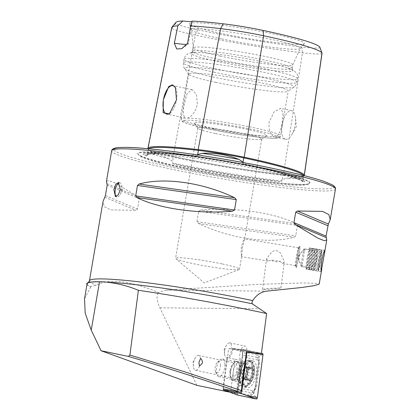 <?xml version="1.0" encoding="UTF-8"?>
<svg xmlns="http://www.w3.org/2000/svg" width="420" height="420" viewBox="0 0 420 420"><rect width="100%" height="100%" fill="white"/><g stroke="black" fill="none" stroke-linecap="round" stroke-linejoin="round"><path stroke-width="0.32" stroke-dasharray="2.1 1.58" d="M303.114 178.364L303.529 175.822A46.037 3.649 -170.3 0 0 303.471 175.576L303.114 178.364A81.958 6.5 9.7 0 1 286.382 178.201C296.903 176.925 302.484 176.983 303.114 178.364M319.856 47.255A40.514 3.213 -170.3 0 1 301.686 47.009L302.453 52.815L283.358 174.762A0.719 0.399 96.7 0 0 283.332 174.757A0.719 0.399 96.7 0 0 282.86 175.355A0.719 0.399 96.7 0 0 282.854 175.376L282.198 179.566L286.382 178.201M282.198 179.566L281.757 180.243L281.878 181.052L280.445 181.655A112.124 8.888 9.7 0 1 173.749 163.989A81.223 6.442 -170.3 0 0 187.619 167.081A81.223 6.442 -170.3 0 0 280.445 181.655M243.296 162.593L242.939 163.616L244.934 164.687A112.124 8.888 9.7 0 1 303.104 181.881L302.636 181.256L302.862 179.765M303.996 175.576A46.741 3.707 -170.3 0 1 283.358 174.762A111.962 8.878 9.7 0 1 173.135 156.513A46.741 3.707 9.7 0 1 148.05 149.095A111.962 8.878 9.7 0 1 147.908 148.727M173.749 163.989L172.384 162.923L172.783 162.204L172.562 161.411L168.714 158.718C158.141 153.951 151.452 151.977 148.654 152.791L147.798 154.093L147.499 155.568L146.585 155.962A112.124 8.888 9.7 0 1 195.111 156.44A81.223 6.442 -170.3 0 0 144.018 153.531A81.223 6.442 -170.3 0 0 146.585 155.962M147.499 155.568A111.405 8.836 9.7 0 1 147.368 154.948C146.139 153.442 165.617 152.649 195.395 156.476L197.3 156.056L197.201 155.258L197.662 154.581M297.518 255.932A10.81 0.709 -80.6 0 1 299.754 246.278A10.81 0.709 -80.6 0 1 299.838 246.23A10.81 0.709 -80.6 0 1 298.631 257.859A10.81 0.709 -80.6 0 1 296.305 267.561A10.81 0.709 -80.6 0 1 296.242 267.482A10.81 0.709 -80.6 0 1 297.518 255.932M296.546 255.917A9.009 0.588 -80.6 0 1 298.405 247.874A9.009 0.588 -80.6 0 1 298.478 247.832A9.009 0.588 -80.6 0 1 297.47 257.518A9.009 0.588 -80.6 0 1 295.533 265.603A9.009 0.588 -80.6 0 1 295.481 265.54A9.009 0.588 -80.6 0 1 296.546 255.917M242.293 248.383L244.55 238.901L243.101 241.085L241.364 246.782L241.085 253.649L241.658 256.567L242.293 248.383M280.077 261.287L282.455 263.44L284.34 261.833L280.644 253.281L279.83 252.452C277.41 250.241 274.79 250.042 271.971 251.848L266.59 258.647L268.175 261.077L270.879 260.137L272.365 260.122L280.077 261.287A9.009 6.536 7.5 0 1 272.06 260.741A9.009 6.536 7.5 0 1 270.879 260.137M119.159 182.9A7.208 3.176 101.9 0 1 119.984 182.842A7.208 3.176 101.9 0 1 121.895 186.365A7.208 3.176 101.9 0 1 121.721 189.924A7.208 3.176 101.9 0 1 120.173 194.497A7.208 3.176 101.9 0 1 117.002 196.943A7.208 3.176 101.9 0 1 116.261 196.544M169.942 113.342A14.595 6.431 -78.1 0 0 170.42 112.975A14.595 6.431 -78.1 0 0 176.495 99.944A14.595 6.431 -78.1 0 0 175.681 88.095A14.595 6.431 -78.1 0 0 175.586 87.906M285.616 139.251A14.595 6.431 -78.1 0 0 292.036 134.29A14.595 6.431 -78.1 0 0 295.171 125.034A14.595 6.431 -78.1 0 0 295.517 117.826A14.595 6.431 -78.1 0 0 291.653 110.691A14.595 6.431 -78.1 0 0 282.098 124.908A14.595 6.431 -78.1 0 0 285.616 139.251L274.066 136.773C270.186 134.825 268.543 129.953 269.125 122.162L274.092 111.836L280.56 108.344L283.012 112.775L282.198 122.294C281.085 130.079 279.058 134.915 276.113 136.794L274.066 136.773A50.453 4.001 9.7 0 1 208.241 127.202A50.453 4.001 9.7 0 1 181.099 118.923A50.453 4.001 9.7 0 1 185.54 118.057L187.588 118.078C192.066 116.519 195.326 111.946 197.369 104.36L196.434 94.469L191.977 89.617L187.184 93.466L184.301 104.228C182.784 111.825 183.194 116.434 185.54 118.057L166.94 114.161M302.726 181.713C299.665 178.148 280.313 172.457 244.666 164.635L244.934 164.687A81.223 6.442 -170.3 0 1 260.358 167.79A81.223 6.442 -170.3 0 1 304.038 180.884A81.223 6.442 -170.3 0 1 303.104 181.881L302.636 181.256A111.405 8.836 9.7 0 0 242.939 163.616M184.742 167.764A87.386 6.93 9.7 0 1 137.912 154.009A87.386 6.93 9.7 0 1 176.463 154.224A87.386 6.93 9.7 0 1 262.993 168.525A87.386 6.93 9.7 0 1 309.64 183.367A87.386 6.93 9.7 0 1 184.742 167.764M246.545 351.167L232.832 348.306A7.565 3.334 101.9 0 1 232.607 350.527A7.565 3.334 101.9 0 1 227.651 357.898A7.565 3.334 101.9 0 1 226.989 357.583L222.915 388.71M232.832 348.306L240.744 349.976L246.944 350.401A7.565 3.334 101.9 0 0 244.897 346.075A7.565 3.334 101.9 0 0 239.946 353.446A7.565 3.334 101.9 0 0 240.76 360.224L236.392 393.577L229.357 392.107M224.753 350.233A7.565 3.334 101.9 0 1 226.38 345.434A7.565 3.334 101.9 0 1 229.709 342.867A7.565 3.334 101.9 0 1 231.53 350.301A7.565 3.334 101.9 0 1 226.574 357.672A7.565 3.334 101.9 0 1 224.574 353.976A7.565 3.334 101.9 0 1 224.753 350.233M230.79 370.802A9.371 4.127 101.9 0 1 234.691 362.434A9.371 4.127 101.9 0 1 239.179 370.881A9.371 4.127 101.9 0 1 235.547 379.008A9.371 4.127 101.9 0 1 231.315 378.409A9.371 4.127 101.9 0 1 230.79 370.802M230.013 370.471A7.565 3.334 101.9 0 1 233.163 363.72A7.565 3.334 101.9 0 1 234.969 363.101A7.565 3.334 101.9 0 1 236.791 370.54A7.565 3.334 101.9 0 1 231.835 377.911A7.565 3.334 101.9 0 1 230.438 376.619A7.565 3.334 101.9 0 1 230.013 370.471M222.049 263.891A32.434 2.573 -170.3 0 0 175.555 258.284A32.434 2.573 -170.3 0 0 175.781 258.668A32.434 2.573 -170.3 0 0 193.006 263.608A32.434 2.573 -170.3 0 0 239.153 269.498A32.434 2.573 -170.3 0 0 239.495 269.215A32.434 2.573 -170.3 0 0 222.049 263.891M213.99 129.035A36.939 2.929 9.7 0 1 194.192 123.223A36.939 2.929 9.7 0 1 210.488 123.312A36.939 2.929 9.7 0 1 247.065 129.355A36.939 2.929 9.7 0 1 266.779 135.629A36.939 2.929 9.7 0 1 213.99 129.035M215.25 133.481A32.434 2.573 9.7 0 1 197.867 128.373A32.434 2.573 9.7 0 1 197.799 128.158A32.434 2.573 9.7 0 1 244.288 133.765A32.434 2.573 9.7 0 1 261.739 139.083A32.434 2.573 9.7 0 1 261.602 139.272A32.434 2.573 9.7 0 1 215.25 133.481M215.906 82.341A50.453 4.001 9.7 0 1 188.874 74.403A50.453 4.001 9.7 0 1 188.769 74.062A50.453 4.001 9.7 0 1 261.083 82.782A50.453 4.001 9.7 0 1 288.225 91.061A50.453 4.001 9.7 0 1 288.015 91.35A50.453 4.001 9.7 0 1 215.906 82.341M218.862 61.798A51.697 4.1 9.7 0 1 191.132 53.141A51.697 4.1 9.7 0 1 196.87 52.427A51.697 4.1 9.7 0 1 265.156 62.249A51.697 4.1 9.7 0 1 287.768 67.967A51.697 4.1 9.7 0 1 292.945 70.539A51.697 4.1 9.7 0 1 218.862 61.798M219.781 59.682A50.453 4.001 9.7 0 1 192.644 51.403A50.453 4.001 9.7 0 1 192.722 51.23A50.453 4.001 9.7 0 1 264.957 60.123A50.453 4.001 9.7 0 1 292.079 68.213A50.453 4.001 9.7 0 1 292.1 68.402A50.453 4.001 9.7 0 1 219.781 59.682M220.385 56.138A50.453 4.001 9.7 0 1 193.242 47.943A50.453 4.001 9.7 0 1 193.247 47.859A50.453 4.001 9.7 0 1 265.566 56.579A50.453 4.001 9.7 0 1 292.703 64.859A50.453 4.001 9.7 0 1 292.677 64.943A50.453 4.001 9.7 0 1 220.385 56.138M221.235 38.766A55.183 4.373 9.7 0 1 191.572 29.92A55.183 4.373 9.7 0 1 191.546 29.804A55.183 4.373 9.7 0 1 270.648 39.249A55.183 4.373 9.7 0 1 300.305 48.395A55.183 4.373 9.7 0 1 300.242 48.494A55.183 4.373 9.7 0 1 221.235 38.766M220.736 33.337A58.364 4.625 9.7 0 1 189.362 23.977A58.364 4.625 9.7 0 1 273 33.847A58.364 4.625 9.7 0 1 304.3 43.622A58.364 4.625 9.7 0 1 220.736 33.337M268.406 288.419L262.537 289.328L267.865 289.401L275.016 288.887L280.885 287.978L268.406 288.419M200.876 210.047C235.615 207.097 274.481 212.667 296.399 223.739L297.512 225.393L295.727 235.82L294.094 237.232C269.078 244.277 230.213 238.707 198.571 223.54L196.912 221.655L198.691 211.228L200.876 210.047L296.399 223.739M86.987 284.54A115.694 9.172 -170.3 0 0 90.237 286.755L96.217 285.259C108.386 278.822 127.029 280.387 152.14 289.952L158.345 292.504L166.147 290.136L258.284 284.34L302.642 282.97L315.194 283.232L319.205 284.109M199.49 366.109A7.565 3.334 101.9 0 1 195.442 370.214A7.565 3.334 101.9 0 1 193.436 366.518A7.565 3.334 101.9 0 1 193.62 362.78A7.565 3.334 101.9 0 1 195.242 357.977A7.565 3.334 101.9 0 1 198.571 355.409A7.565 3.334 101.9 0 1 200.492 358.459M240.744 349.976L246.545 351.188M261.397 353.419L246.944 350.401M223.388 388.878L236.392 393.577M196.859 385.329L159.894 307.797C156.755 300.972 156.24 295.874 158.345 292.504M106.454 181.335L108.843 180.574L115.217 183.031L138.154 196.786L139.272 198.665L137.487 209.092L135.844 210.278L110.628 209.89L104.375 206.692L102.974 201.684M192.213 21.089A21.62 1.717 9.7 0 1 192.224 21.173L188.317 44.016A21.62 1.717 9.7 0 1 188.228 44.137A21.62 1.717 9.7 0 1 186.527 44.384M301.686 47.009A105.735 8.384 9.7 0 1 197.589 29.773A40.514 3.213 9.7 0 1 175.844 23.347A105.735 8.384 9.7 0 1 175.891 22.407M322.046 53.24A43.633 3.46 -170.3 0 1 302.453 52.815A108.859 8.631 9.7 0 1 195.284 35.07A43.633 3.46 9.7 0 1 171.864 28.151A108.859 8.631 9.7 0 1 171.733 27.536M230.68 391.482L234.906 359.252L226.989 357.583M240.76 360.224L234.906 359.252M87.108 283.805A115.316 9.146 -170.3 0 0 90.725 286.87L90.237 286.755M90.725 286.87L84.546 298.814M187.504 43.376A21.62 1.717 9.7 0 1 188.317 44.016M241.82 373.427A2.483 1.097 101.9 0 1 242.225 374.782A2.483 1.097 101.9 0 1 241.883 376.719A1.418 0.625 -78.1 0 0 242.067 378.688A1.418 0.625 -78.1 0 0 242.582 378.383A2.483 1.097 101.9 0 1 243.474 377.848A2.483 1.097 101.9 0 1 244.109 378.861A1.418 0.625 -78.1 0 0 244.472 379.439A1.418 0.625 -78.1 0 0 245.432 377.832A2.483 1.097 101.9 0 1 246.897 375.018A1.418 0.625 -78.1 0 0 247.753 373.102A1.418 0.625 -78.1 0 0 247.522 372.33A2.483 1.097 101.9 0 1 247.459 369.038A1.418 0.625 -78.1 0 0 247.658 367.931A1.418 0.625 -78.1 0 0 247.275 367.07A1.418 0.625 -78.1 0 0 246.761 367.374A2.483 1.097 101.9 0 1 245.868 367.909A2.483 1.097 101.9 0 1 245.233 366.896A1.418 0.625 -78.1 0 0 244.871 366.319A1.418 0.625 -78.1 0 0 243.915 367.925A2.483 1.097 101.9 0 1 242.445 370.739A1.418 0.625 -78.1 0 0 241.673 371.936A1.418 0.625 -78.1 0 0 241.82 373.427L247.044 374.53L247.664 371.842L250.22 367.447L250.924 368.975L252.609 368.198L253.003 369.059L252.173 372.046L253.092 374.231L252.116 376.12C251.155 376.394 250.667 377.333 250.651 378.935L249.816 380.567L248.53 378.919L247.406 379.817L242.067 378.688M242.582 378.383L247.8 379.486C247.18 380.079 246.944 379.522 247.102 377.822L247.044 374.53M233.084 374.714A9.009 3.969 101.9 0 1 239.253 362.534A9.009 3.969 101.9 0 1 240.334 363.19A9.009 3.969 101.9 0 1 241.694 367.988A9.009 3.969 101.9 0 1 236.78 380A9.009 3.969 101.9 0 1 235.526 380.163A9.009 3.969 101.9 0 1 233.084 374.714M224.921 364.439A9.009 3.969 101.9 0 1 218.752 376.619A9.009 3.969 101.9 0 1 217.088 375.081A9.009 3.969 101.9 0 1 216.31 371.165A9.009 3.969 101.9 0 1 220.332 359.719A9.009 3.969 101.9 0 1 222.479 358.99A9.009 3.969 101.9 0 1 224.921 364.439M220.521 365.048A5.765 2.541 101.9 0 1 218.642 371.616A5.765 2.541 101.9 0 1 215.507 371.858A5.765 2.541 101.9 0 1 215.014 369.353A5.765 2.541 101.9 0 1 217.586 362.03A5.765 2.541 101.9 0 1 220.521 365.048M254.583 370.482A9.492 4.184 101.9 0 1 252.494 379.649A9.492 4.184 101.9 0 1 247.942 383.276A9.492 4.184 101.9 0 1 245.511 377.57A9.492 4.184 101.9 0 1 249.727 365.531A9.492 4.184 101.9 0 1 254.562 369.873A9.492 4.184 101.9 0 1 254.583 370.482M254.494 368.986A12.611 5.56 101.9 0 1 251.716 381.166A12.611 5.56 101.9 0 1 245.858 386.032A12.611 5.56 101.9 0 1 242.44 378.399A12.611 5.56 101.9 0 1 251.076 361.352A12.611 5.56 101.9 0 1 254.462 368.177A12.611 5.56 101.9 0 1 254.494 368.986M253.864 368.849A12.611 5.56 101.9 0 1 245.222 385.896A12.611 5.56 101.9 0 1 243.789 385.067A12.611 5.56 101.9 0 1 241.804 378.262A12.611 5.56 101.9 0 1 248.792 361.399A12.611 5.56 101.9 0 1 250.441 361.216A12.611 5.56 101.9 0 1 253.864 368.849M246.603 376.714A7.208 3.176 101.9 0 1 249.926 367.474A7.208 3.176 101.9 0 1 253.491 371.338A7.208 3.176 101.9 0 1 250.168 380.578A7.208 3.176 101.9 0 1 246.603 376.714M230.501 371.931A9.912 4.368 101.9 0 1 237.116 361.431A9.912 4.368 101.9 0 1 239.631 370.319A9.912 4.368 101.9 0 1 233.016 380.819A9.912 4.368 101.9 0 1 230.501 371.931M243.821 375.422A13.692 6.032 101.9 0 1 252.961 360.911A13.692 6.032 101.9 0 1 256.436 373.196A13.692 6.032 101.9 0 1 247.296 387.707A13.692 6.032 101.9 0 1 243.821 375.422M257.691 359.951A3.602 1.586 101.9 0 1 258.662 361.898A3.602 1.586 101.9 0 1 258.61 363.179L255.481 387.046A3.602 1.586 101.9 0 1 254.751 389.471A3.602 1.586 101.9 0 1 253.082 390.863L242.566 388.673A3.602 1.586 101.9 0 1 241.647 385.439L244.776 361.573A3.602 1.586 101.9 0 1 247.18 357.756L257.691 359.951L256.988 357.404L258.284 358.349L258.61 363.179M237.573 395.052A1.444 0.635 101.9 0 1 237.279 393.787L242.865 351.146A1.444 0.635 101.9 0 1 243.789 349.613A1.444 0.635 101.9 0 1 243.826 349.619L261.418 353.288M223.398 388.81L228.669 348.569L243.826 349.619M228.669 348.569L246.404 352.264M262.946 354.837L257.36 397.478A1.37 0.604 101.9 0 1 256.447 398.932L237.662 395.01A1.37 0.604 101.9 0 1 237.295 394.27A1.37 0.604 101.9 0 1 237.31 393.781L242.902 351.141A1.37 0.604 101.9 0 1 243.18 350.217A1.37 0.604 101.9 0 1 243.815 349.692L262.6 353.608A1.37 0.604 101.9 0 1 262.946 354.837L261.623 354.8L262.6 353.608M241.348 361.72A2.52 0.394 7.5 0 1 241.348 361.694L237.389 391.262L240.377 393.183L250.887 395.372L253.58 393.85L256.536 386.4L259.665 362.534L259.214 356.585L257.507 354.937L246.997 352.742L242.235 353.829L242.902 351.141M258.662 361.898L258.578 360.481L258.5 362.717A2.52 0.394 7.5 0 0 258.5 362.738L255.376 386.605L253.328 392.165L251.407 392.905L240.896 390.71L238.634 389.566L239.384 385.376L238.219 385.56L237.31 393.781M258.284 358.349L259.214 356.585L261.623 354.8M253.328 392.165L253.58 393.85L256.032 397.441L257.36 397.478M241.647 385.439L239.384 385.376L242.97 355.619L246.477 355.21L247.18 357.756M242.235 353.829L242.97 355.619M237.389 391.262L238.634 389.566M319.835 265.561A10.306 0.672 -80.6 0 1 318.433 270.69A10.306 0.672 -80.6 0 1 318.607 265.886A10.306 0.672 -80.6 0 1 320.303 255.512A10.306 0.672 -80.6 0 1 321.794 250.399A10.306 0.672 -80.6 0 1 319.835 265.561M319.326 265.724A10.81 0.709 -80.6 0 1 317.856 271.105A10.81 0.709 -80.6 0 1 317.804 271.12A10.81 0.709 -80.6 0 1 319.814 255.181A10.81 0.709 -80.6 0 1 321.337 249.79A10.81 0.709 -80.6 0 1 321.379 249.816A10.81 0.709 -80.6 0 1 319.326 265.724M317.373 265.403A10.81 0.709 -80.6 0 1 315.856 270.795A10.81 0.709 -80.6 0 1 315.835 270.79A10.81 0.709 -80.6 0 1 317.867 254.861A10.81 0.709 -80.6 0 1 319.368 249.464A10.81 0.709 -80.6 0 1 319.384 249.464A10.81 0.709 -80.6 0 1 317.373 265.403M315.583 264.752A10.091 0.662 -80.6 0 1 314.213 269.766A10.091 0.662 -80.6 0 1 314.144 269.776A10.091 0.662 -80.6 0 1 316.04 254.909A10.091 0.662 -80.6 0 1 317.441 249.874A10.091 0.662 -80.6 0 1 317.499 249.911A10.091 0.662 -80.6 0 1 315.583 264.752M314.927 264.994A10.81 0.709 -80.6 0 1 313.462 270.37A10.81 0.709 -80.6 0 1 313.388 270.385A10.81 0.709 -80.6 0 1 315.42 254.452A10.81 0.709 -80.6 0 1 316.921 249.06A10.81 0.709 -80.6 0 1 316.985 249.097A10.81 0.709 -80.6 0 1 314.927 264.994M313.131 264.343A10.091 0.662 -80.6 0 1 311.766 269.362A10.091 0.662 -80.6 0 1 311.698 269.372A10.091 0.662 -80.6 0 1 313.593 254.504A10.091 0.662 -80.6 0 1 314.995 249.47A10.091 0.662 -80.6 0 1 315.053 249.506A10.091 0.662 -80.6 0 1 313.131 264.343M312.48 264.59A10.81 0.709 -80.6 0 1 311.015 269.966A10.81 0.709 -80.6 0 1 310.942 269.976A10.81 0.709 -80.6 0 1 312.968 254.047A10.81 0.709 -80.6 0 1 314.47 248.656A10.81 0.709 -80.6 0 1 314.538 248.692A10.81 0.709 -80.6 0 1 312.48 264.59M310.685 263.939A10.091 0.662 -80.6 0 1 309.32 268.957A10.091 0.662 -80.6 0 1 309.251 268.968A10.091 0.662 -80.6 0 1 311.141 254.1A10.091 0.662 -80.6 0 1 312.543 249.065A10.091 0.662 -80.6 0 1 312.606 249.102A10.091 0.662 -80.6 0 1 310.685 263.939M310.028 264.185A10.81 0.709 -80.6 0 1 308.564 269.561A10.81 0.709 -80.6 0 1 308.495 269.572A10.81 0.709 -80.6 0 1 310.522 253.643A10.81 0.709 -80.6 0 1 312.023 248.252A10.81 0.709 -80.6 0 1 312.086 248.283A10.81 0.709 -80.6 0 1 310.028 264.185M308.238 263.534A10.091 0.662 -80.6 0 1 306.868 268.548A10.091 0.662 -80.6 0 1 306.8 268.564A10.091 0.662 -80.6 0 1 308.695 253.696A10.091 0.662 -80.6 0 1 310.096 248.661A10.091 0.662 -80.6 0 1 310.159 248.692A10.091 0.662 -80.6 0 1 308.238 263.534M307.582 263.781A10.81 0.709 -80.6 0 1 306.117 269.157A10.81 0.709 -80.6 0 1 306.065 269.173A10.81 0.709 -80.6 0 1 308.075 253.239A10.81 0.709 -80.6 0 1 309.593 247.842A10.81 0.709 -80.6 0 1 309.64 247.879A10.81 0.709 -80.6 0 1 307.582 263.781M297.827 262.164A10.81 0.709 -80.6 0 1 296.305 267.561A10.81 0.709 -80.6 0 1 296.237 267.477A10.81 0.709 -80.6 0 1 298.321 251.622A10.81 0.709 -80.6 0 1 299.749 246.283A10.81 0.709 -80.6 0 1 299.838 246.23A10.81 0.709 -80.6 0 1 297.827 262.164M296.804 261.077A8.941 0.583 -80.6 0 1 295.491 265.466A8.941 0.583 -80.6 0 1 297.213 252.357A8.941 0.583 -80.6 0 1 298.394 247.947A8.941 0.583 -80.6 0 1 298.3 251.895A8.941 0.583 -80.6 0 1 296.804 261.077M303.041 253.292A9.009 0.588 -80.6 0 1 304.232 248.84A9.009 0.588 -80.6 0 1 304.311 248.792A9.009 0.588 -80.6 0 1 302.636 262.075A9.009 0.588 -80.6 0 1 301.366 266.569A9.009 0.588 -80.6 0 1 301.308 266.5A9.009 0.588 -80.6 0 1 303.041 253.292M320.271 256.142A9.009 0.588 -80.6 0 1 321.542 251.648A9.009 0.588 -80.6 0 1 319.862 264.925A9.009 0.588 -80.6 0 1 318.596 269.425A9.009 0.588 -80.6 0 1 320.271 256.142M175.844 23.347L171.864 28.151L148.05 149.095A0.719 0.719 150 0 1 148.617 149.94A46.037 3.649 9.7 0 0 173.323 157.238A111.258 8.82 9.7 0 0 282.854 175.376A46.037 3.649 -170.3 0 0 303.529 175.822L303.634 175.607C302.589 176.369 295.822 176.085 283.332 174.757C251.087 171.024 207.448 163.795 173.156 156.513A0.719 0.315 101.9 0 1 173.156 156.513A0.719 0.315 101.9 0 1 173.329 157.222A0.719 0.315 101.9 0 1 173.323 157.238L172.562 161.411M168.714 158.718A81.958 6.5 9.7 0 1 148.654 152.791M184.837 168.095A87.05 6.904 9.7 0 1 138.185 154.392A87.05 6.904 9.7 0 1 176.589 154.607A87.05 6.904 9.7 0 1 262.789 168.856A87.05 6.904 9.7 0 1 309.256 183.635A87.05 6.904 9.7 0 1 184.837 168.095M335.454 189.042A113.516 8.998 9.7 0 1 172.741 169.417A113.516 8.998 9.7 0 1 111.673 150.791M273.887 168.635A111.71 8.857 9.7 0 1 321.977 188.89A111.71 8.857 9.7 0 1 173.849 167.653A111.71 8.857 9.7 0 1 113.746 149.51M187.588 118.078A50.453 4.001 9.7 0 1 253.418 127.643A50.453 4.001 9.7 0 1 280.555 135.922A50.453 4.001 9.7 0 1 276.113 136.794M208.745 128.982A48.647 3.859 9.7 0 1 187.798 120.162A48.647 3.859 9.7 0 1 252.31 129.407A48.647 3.859 9.7 0 1 273.252 138.227A48.647 3.859 9.7 0 1 208.745 128.982M214.484 77.311A55.545 4.405 9.7 0 1 184.716 68.57A55.545 4.405 9.7 0 1 209.218 68.707A55.545 4.405 9.7 0 1 264.222 77.8A55.545 4.405 9.7 0 1 293.874 87.229A55.545 4.405 9.7 0 1 214.484 77.311M214.394 72.293A57.655 4.573 9.7 0 1 183.377 62.832A57.655 4.573 9.7 0 1 266.023 72.802A57.655 4.573 9.7 0 1 297.04 82.262A57.655 4.573 9.7 0 1 214.394 72.293M214.998 68.749A57.655 4.573 9.7 0 1 183.981 59.283A57.655 4.573 9.7 0 1 266.632 69.253A57.655 4.573 9.7 0 1 297.649 78.713A57.655 4.573 9.7 0 1 214.998 68.749M159.894 307.797L259.429 308.768M89.444 280.854A113.516 8.998 -170.3 0 0 96.217 285.259M147.798 154.093L148.617 149.94A111.258 8.82 9.7 0 1 148.481 149.31L147.368 154.948A111.405 8.836 9.7 0 1 197.3 156.056M197.589 29.773L195.284 35.07L173.135 156.513C157.505 153.011 149.299 150.654 148.533 149.441L148.481 149.305A111.258 8.82 9.7 0 1 148.796 148.811M281.878 181.052A111.405 8.836 9.7 0 1 172.384 162.923M166.147 290.136L266.91 291.123M198.691 211.228L297.512 225.393M196.912 221.655L295.727 235.82M198.571 223.54L294.094 237.232M107.137 183.724L138.154 196.786M107.184 185.157L139.272 198.665M105.404 195.578L137.487 209.092M104.832 197.216L135.844 210.278M246.514 369.044A8.935 3.938 101.9 0 1 244.046 378.556A8.935 3.938 101.9 0 1 239.379 380.531A8.935 3.938 101.9 0 1 237.972 375.711A8.935 3.938 101.9 0 1 242.923 363.762A8.935 3.938 101.9 0 1 246.514 369.044M247.459 369.038L252.683 370.141M246.897 375.018L252.116 376.12M245.432 377.832L250.651 378.935M247.522 372.33L252.74 373.433M246.761 367.374L251.984 368.477M245.233 366.896L250.457 367.999M243.915 367.925L249.134 369.028M242.445 370.739L247.664 371.842M241.883 376.719L247.102 377.822M244.109 378.861L249.328 379.964M237.169 373.338A9.912 4.368 101.9 0 1 243.784 362.838A9.912 4.368 101.9 0 1 246.298 371.731A9.912 4.368 101.9 0 1 239.684 382.231A9.912 4.368 101.9 0 1 237.169 373.338M251.984 372.341A13.22 5.827 101.9 0 1 244.198 386.363A13.22 5.827 101.9 0 1 239.804 374.488A13.22 5.827 101.9 0 1 247.59 360.47A13.22 5.827 101.9 0 1 251.984 372.341M240.182 374.656A13.692 6.032 101.9 0 1 249.322 360.145A13.692 6.032 101.9 0 1 252.798 372.43A13.692 6.032 101.9 0 1 243.658 386.935A13.692 6.032 101.9 0 1 240.182 374.656M243.789 349.613L233.221 348.852L242.865 351.146M227.635 391.493L237.279 393.787M243.18 350.217L242.834 350.884L243.815 349.692M256.032 397.441L256.447 398.932M237.295 394.27L237.248 393.524L237.662 395.01M246.997 352.742L246.477 355.21L256.988 357.404A2.52 2.263 101.8 0 1 257.507 354.937M238.219 385.56L241.348 361.694A2.52 0.394 7.5 0 1 242.508 361.515L244.776 361.573M240.377 393.183L240.896 390.71L242.566 388.673M250.887 395.372A2.52 2.263 101.8 0 1 251.407 392.905L253.082 390.863M259.665 362.534A2.52 0.394 7.5 0 0 258.5 362.717L255.481 387.046M255.376 386.605L256.536 386.4M298.405 247.874L299.754 246.278L298.394 247.947M324.671 250.341L309.593 247.842M298.478 247.832L244.55 238.901M120.173 194.497L122.299 190.696L121.895 186.365M118.403 182.506L119.984 182.842M175.681 88.095L175.481 87.696M191.977 89.617L172.977 85.601M291.653 110.691L280.56 108.344M292.036 134.29L296.336 126.599L295.517 117.826M144.018 153.531L143.115 154.35L145.294 154.009C153.541 153.505 169.076 154.786 191.893 157.852C215.439 161.096 238.586 165.102 261.329 169.864C274.748 172.709 285.485 175.329 293.548 177.728C298.725 179.293 302.174 180.553 303.891 181.503L304.616 181.954L304.038 180.884M137.912 154.009L139.681 155.862C141.577 157.174 144.585 158.487 148.691 159.81C157.169 162.593 169.491 165.695 185.656 169.124C221.44 176.762 269.661 183.976 292.383 185.062C298.153 185.378 302.5 185.335 305.419 184.931L308.375 184.139L309.64 183.367M229.709 342.867L244.897 346.075M224.574 353.976L224.149 349.424L226.38 345.434M233.163 363.72L234.691 362.434M239.153 269.498L204.251 282.896L175.781 258.668M197.867 128.373L194.192 123.223M188.769 74.062L181.099 118.923C181.298 121.811 182.359 121.727 189.761 124.352L208.672 128.977C223.913 132.153 239.017 134.694 253.974 136.6C267.356 138.233 273.866 138.437 276.554 138.18C278.791 138.238 280.124 137.487 280.555 135.922L288.225 91.061M188.874 74.403L184.716 68.57C183.761 67.746 183.314 65.835 183.377 62.832L183.981 59.283C185.75 54.107 186.679 55.046 187.614 54.012L190.459 52.894L196.87 52.427M192.722 51.23L191.132 53.141M192.644 51.403L193.247 47.859M193.242 47.943L191.546 29.804M191.572 29.92L189.362 23.977M262.537 289.328L266.59 258.647M197.799 128.158L175.555 258.284M198.571 355.409L234.969 363.101M193.436 366.518L193.011 361.967L195.242 357.977M195.442 370.214L231.835 377.911M261.739 139.083L244.597 239.369M241.658 256.567L239.495 269.215M280.885 287.978L284.34 261.833M300.242 48.494L304.3 43.622M292.677 64.943L300.305 48.395M292.1 68.402L292.703 64.859M292.079 68.213L292.945 70.539M287.768 67.967L293.659 70.534L295.974 72.534C296.515 73.82 297.701 73.243 297.649 78.713L297.04 82.262C296.105 85.113 295.05 86.772 293.874 87.229L288.015 91.35M261.602 139.272L266.779 135.629M230.438 376.619L231.315 378.409M226.574 357.672L227.651 357.898M88.415 282.555L88.998 282.403M181.75 48.694L188.228 44.137M170.42 112.975L169.397 113.831M115.421 196.607L117.002 196.943M295.533 265.603L282.455 263.44M268.175 261.077L241.605 256.678M321.137 271.672L306.065 269.173M295.481 265.54L296.242 267.482L295.491 265.466M243.789 385.067L239.379 380.531L238.172 379.911L236.78 380M248.792 361.399L242.923 363.762L241.568 363.841L240.334 363.19M218.752 376.619L235.526 380.163M215.507 371.858L217.088 375.081M252.494 379.649L251.716 381.166M245.222 385.896L245.858 386.032M250.441 361.216L251.076 361.352M254.562 369.873L254.462 368.177M217.586 362.03L220.332 359.719M222.479 358.99L239.253 362.534M247.275 367.07L252.609 368.198M245.868 367.909L250.924 368.975M244.871 366.319L250.22 367.447M243.474 377.848L248.53 378.919M244.472 379.439L249.816 380.572M237.116 361.431L244.776 362.791C243.763 362.208 242.12 366.082 239.846 374.404C239.663 380.021 239.904 382.783 240.571 382.678L233.016 380.819M252.961 360.911L249.322 360.145C244.729 360.318 241.558 365.101 239.799 374.504L240.056 382.368L240.755 384.332L243.658 386.935L247.296 387.707M254.751 389.471L253.906 391.12M253.901 391.125L255.371 386.579M318.433 270.69L317.856 271.105M317.804 271.12L315.856 270.795M314.144 269.776L315.835 270.79M314.213 269.766L313.462 270.37M311.698 269.372L313.388 270.385M311.766 269.362L311.015 269.966M309.251 268.968L310.942 269.976M309.32 268.957L308.564 269.561M306.8 268.564L308.495 269.572M306.868 268.548L306.117 269.157M301.308 266.5L297.717 256.835L304.232 248.84M321.542 251.648L304.311 248.792M318.596 269.425L301.366 266.569M310.159 248.692L309.64 247.879M310.096 248.661L312.023 248.252M312.606 249.102L312.086 248.283M312.543 249.065L314.47 248.656M315.053 249.506L314.538 248.692M314.995 249.47L316.921 249.06M317.499 249.911L316.985 249.097M317.441 249.874L319.368 249.464M321.337 249.79L319.384 249.464M321.794 250.399L321.379 249.816M316.832 260.332A9.009 9.009 0 0 0 309.797 249.711A9.009 9.009 0 0 0 299.008 258.122A9.009 9.009 0 0 0 306.899 267.477A9.009 9.009 0 0 0 316.832 260.332"/><path stroke-width="0.63" d="M147.908 148.727A111.962 8.878 9.7 0 1 147.913 148.465A111.962 8.878 9.7 0 1 198.177 149.588A46.741 3.707 9.7 0 1 244.193 157.206A111.962 8.878 9.7 0 1 304.285 174.967A0.719 0.719 -30 0 0 303.497 175.45M197.201 155.258L197.662 154.581L202.172 153.316C214.52 152.581 226.79 154.613 238.964 159.406L243.085 162.104L243.322 162.892M321.841 259.959L323.458 253.045L324.671 250.341L324.361 253.932L321.137 271.672L320.964 268.112L321.841 259.959M116.261 196.544A7.208 3.176 101.9 0 1 115.269 189.861A7.208 3.176 101.9 0 1 119.159 182.9M113.888 189.567L115.721 184.333L118.403 182.506L120.341 189.63L118.293 194.817L115.421 196.607L113.888 189.567M176.468 99.934L175.481 87.696L172.389 84.814L168.73 86.546L163.338 99.802L163.118 112.791L169.397 113.831L176.468 99.934M175.586 87.906A14.595 6.431 -78.1 0 0 172.977 85.601A14.595 6.431 -78.1 0 0 163.427 99.818A14.595 6.431 -78.1 0 0 166.94 114.161A14.595 6.431 -78.1 0 0 169.942 113.342M328.377 224.054L330.236 219.587L328.834 214.578L322.581 211.381L297.365 210.992L295.722 212.179L293.942 222.605L295.055 224.485L317.993 238.24L324.366 240.697L326.755 239.935L326.025 236.114L328.377 224.054L297.365 210.992M321.731 269.325L319.205 284.109L314.05 285.684L301.35 287.548L266.91 291.123C261.119 291.774 256.399 294.935 252.751 300.605C251.911 302.153 251.774 303.224 252.347 303.823L266.621 313.551C226.217 304.799 177.214 295.916 138.39 290.299C127.922 285.936 117.07 283.185 105.824 282.051L103.698 281.862A115.694 9.172 -170.3 0 0 88.998 282.403A115.694 9.172 -170.3 0 0 86.987 284.54M200.492 358.459C202.057 359.756 202.666 361.352 202.309 363.248L199.49 366.109L198.912 362.67L200.492 358.459M241.379 390.595L240.282 392.332C203.721 379.643 161.947 366.24 128.399 356.438L129.906 355.047L184.627 371.779L241.379 390.595L246.545 351.167L254.909 352.931L261.397 353.419L266.621 313.551M246.545 351.188L254.909 352.931M223.388 388.878L240.282 392.332M128.399 356.438L101.052 350.731L91.24 330.151L99.503 281.825L103.698 281.862M138.39 290.299L129.906 355.047M101.052 350.731L196.859 385.329L229.357 392.107M234.638 197.731C202.997 182.564 164.131 176.993 139.115 184.039L137.482 185.451L135.697 195.878L136.81 197.531C158.728 208.603 197.594 214.174 232.334 211.223L234.518 210.042L236.297 199.616L234.638 197.731L139.115 184.039M252.751 300.605A113.516 8.998 -170.3 0 0 252.158 300.479A113.516 8.998 -170.3 0 0 89.444 280.854L102.974 201.684L105.404 195.578L107.184 185.157L106.454 181.335L111.673 150.791A113.516 8.998 9.7 0 1 274.391 170.41A113.516 8.998 9.7 0 1 335.454 189.042C335.795 188.281 335.244 187.21 333.8 185.819L332.031 184.695L323.153 181.088C312.139 177.413 295.738 173.266 273.956 168.641C222.401 157.61 151.851 147.457 125.916 147.378C116.597 147.341 114.912 148.103 114.308 148.302C112.481 149.132 111.605 149.961 111.673 150.791M192.224 21.173A21.62 1.717 9.7 0 1 182.847 21A105.735 8.384 9.7 0 0 175.891 22.407L171.911 27.179A108.859 8.631 9.7 0 1 177.854 25.793L182.847 21M223.188 23.814L220.605 28.628A108.859 8.631 9.7 0 0 190.654 25.919L192.213 21.089A105.735 8.384 9.7 0 1 223.188 23.814A40.514 3.213 9.7 0 1 263.072 30.413A105.735 8.384 9.7 0 1 319.825 47.187L321.988 53.004L304.285 174.967A46.741 3.707 -170.3 0 1 304.343 175.214A46.741 3.707 -170.3 0 1 303.996 175.576M304.343 175.214L322.046 53.24A43.633 3.46 -170.3 0 0 322.024 53.083L319.856 47.255A40.514 3.213 -170.3 0 0 319.825 47.187M190.654 25.919L187.504 43.376L181.75 48.694L176.71 48.941L174.321 43.244L177.854 25.793M147.913 148.465L171.733 27.536A108.859 8.631 9.7 0 1 171.911 27.179M148.796 148.811A111.258 8.82 9.7 0 1 198.429 150.423A0.719 0.399 -83.3 0 0 198.177 149.588L220.605 28.628A43.633 3.46 9.7 0 1 263.56 35.742A108.859 8.631 9.7 0 1 321.988 53.004A43.633 3.46 -170.3 0 1 322.024 53.083M99.503 281.825A115.316 9.146 -170.3 0 0 87.108 283.805L84.546 298.814L85.192 313.157L91.24 330.151M186.527 44.384A21.62 1.717 9.7 0 1 174.321 43.244M261.418 353.288L262.61 353.54A1.444 0.635 101.9 0 1 262.978 354.832L257.392 397.472A1.444 0.635 101.9 0 1 256.431 399L237.647 395.084A1.444 0.635 101.9 0 1 237.61 395.068A1.444 0.635 101.9 0 1 237.573 395.052M246.404 352.264L262.61 353.54M246.871 352.364L241.458 393.682L223.256 389.886L237.647 395.084M223.256 389.886L223.398 388.81M241.458 393.682L256.431 399M263.072 30.413L263.56 35.742L244.193 157.206A0.719 0.315 -78.1 0 0 243.758 157.909A111.258 8.82 9.7 0 1 303.361 175.413M202.172 153.316A81.958 6.5 9.7 0 1 238.964 159.406M252.347 303.823A116.183 9.214 -170.3 0 0 105.824 282.051M197.662 154.581L198.429 150.423A0.719 0.399 -83.3 0 1 198.429 150.423A46.037 3.649 9.7 0 1 243.752 157.93L243.085 162.104M113.746 149.51A111.71 8.857 9.7 0 1 273.887 168.635M326.072 237.547L295.055 224.485M326.025 236.114L293.942 222.605M327.805 225.692L295.722 212.179M232.334 211.223L136.81 197.531M234.518 210.042L135.697 195.878M236.297 199.616L137.482 185.451M252.005 352.769L262.978 354.832M246.419 395.409L257.392 397.472M335.454 189.042L330.236 219.587M326.755 239.935L324.361 253.932M89.444 280.854L88.337 282.602M227.635 391.493L237.61 395.068"/></g></svg>
